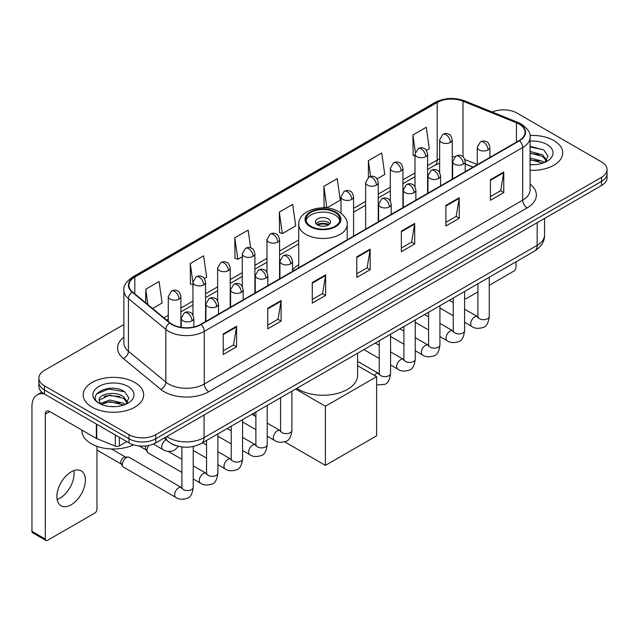 <?xml version="1.0" encoding="UTF-8"?>
<svg xmlns="http://www.w3.org/2000/svg" width="639" height="639" viewBox="0 0 639 639"><rect width="100%" height="100%" fill="white"/><g stroke="black" fill="none" stroke-linecap="round" stroke-linejoin="round"><path stroke-width="0.96" d="M298.725 264.722A33.38 19.274 0 0 0 292.526 270.065M472.988 167.186L465.224 164.047M177.019 445.918A18.89 10.911 180 0 1 169.391 442.348M123.87 324.524L44.418 370.396A18.89 10.911 0 0 0 38.883 378.112L38.883 386.339A18.89 10.911 0 0 0 44.418 394.047L129.03 442.899A18.89 10.911 0 0 0 155.748 442.899L601.515 185.542A18.89 10.911 0 0 0 607.05 177.826L607.05 173.712A18.89 10.911 0 0 1 601.515 181.42A18.89 10.911 0 0 0 607.05 173.712L607.05 169.599A18.89 10.911 0 0 0 601.515 161.883L516.903 113.031A18.89 10.911 0 0 0 492.214 112.025M38.883 378.112A18.89 10.911 0 0 0 44.418 385.82L129.03 434.672A18.89 10.911 0 0 0 155.748 434.672L155.748 438.785L601.515 181.42L155.748 438.785A18.89 10.911 0 0 1 129.03 438.785A18.89 10.911 0 0 0 155.748 438.785L155.748 442.899M44.418 385.82L44.418 389.934L129.03 438.785L44.418 389.934A18.89 10.911 0 0 1 38.883 382.226A18.89 10.911 0 0 0 44.418 389.934L44.418 394.047M553.869 140.548A30.233 17.453 0 0 0 529.947 135.492A30.233 17.453 0 0 1 553.869 140.548A30.233 17.453 0 0 1 562.719 152.889A30.233 17.453 0 0 0 553.869 140.548M134.821 382.481A30.233 17.453 0 0 0 101.873 378.695A30.233 17.453 0 0 0 83.214 394.822A30.233 17.453 0 0 0 92.072 407.163A30.233 17.453 0 0 0 125.012 410.941A30.233 17.453 0 0 0 143.671 394.822A30.233 17.453 0 0 0 134.821 382.481A30.233 17.453 0 0 0 101.873 378.695A30.233 17.453 0 0 0 83.214 394.822A30.233 17.453 0 0 0 92.072 407.163A30.233 17.453 0 0 0 125.012 410.941A30.233 17.453 0 0 0 143.671 394.822A30.233 17.453 0 0 0 134.821 382.481M519.132 124.086A20.152 11.638 180 0 1 525.034 132.313A20.152 11.638 180 0 1 519.132 140.54L200.726 324.372A20.152 11.638 180 0 1 169.966 322.823L132.553 291.967A20.152 11.638 180 0 1 128.91 285.298A20.152 11.638 180 0 1 134.813 277.07L437.196 102.488A20.152 11.638 180 0 1 463.011 101.186L516.44 122.784A20.152 11.638 180 0 1 519.132 124.086M519.491 123.886A20.656 11.925 0 0 0 516.727 122.544L463.299 100.946A20.656 11.925 0 0 0 436.844 102.28L134.454 276.863A20.656 11.925 0 0 0 132.145 292.135L169.559 322.983A20.656 11.925 0 0 0 201.085 324.58L519.491 140.748A20.656 11.925 0 0 0 519.491 123.886M223.219 333.965L223.219 354.533L236.574 346.817L236.574 326.249L223.219 333.965M223.219 350.883L233.507 344.94L236.518 326.936A5.04 2.907 -120 0 0 236.574 326.249M233.419 344.996L236.574 346.817M267.749 308.254L267.749 328.821L281.104 321.105L281.104 300.538L267.749 308.254M267.749 325.171L278.037 319.228L281.056 301.225A5.04 2.907 -120 0 0 281.104 300.538M277.949 319.284L281.104 321.105M312.279 282.542L312.279 303.11L325.642 295.402L325.642 274.826L312.279 282.542M312.279 299.459L322.567 293.525L325.586 275.513A5.04 2.907 -120 0 0 325.642 274.826M322.479 293.573L325.642 295.402M490.409 179.703L490.409 200.271L503.772 192.555L503.772 171.987L490.409 179.703M490.409 196.62L500.696 190.678L503.716 172.674A5.04 2.907 -120 0 0 503.772 171.987M500.609 190.734L503.772 192.555M445.878 205.415L445.878 225.982L459.233 218.266L459.233 197.699L445.878 205.415M445.878 222.332L456.166 216.389L459.185 198.386A5.04 2.907 -120 0 0 459.233 197.699M456.078 216.445L459.233 218.266M401.348 231.118L401.348 251.694L414.703 243.978L414.703 223.41L401.348 231.118M401.348 248.044L411.636 242.101L414.647 224.089A5.04 2.907 -120 0 0 414.703 223.41M411.54 242.149L414.703 243.978M356.81 256.83L356.81 277.398L370.173 269.69L370.173 249.122L356.81 256.83M356.81 273.756L367.106 267.813L370.117 249.801A5.04 2.907 -120 0 0 370.173 249.122M367.01 267.861L370.173 269.69M530.074 170.286A30.233 17.453 0 0 0 562.719 152.889A30.233 17.453 0 0 1 530.074 170.286M155.748 434.672L601.515 177.307A18.89 10.911 0 0 0 607.05 169.599M204.368 278.604L206.637 277.294L203.625 255.808L190.262 263.516L190.478 283.964M152.593 308.493L162.106 303.006L159.087 281.511L145.732 289.227L145.732 302.83M323.861 186.388L326.872 207.875L340.236 200.167L337.216 178.672L323.861 186.388L324.077 206.828M377.066 178.904L384.766 174.455L381.747 152.961L368.391 160.677L368.391 177.386M426.405 150.413L429.296 148.743L426.285 127.249L412.922 134.965L413.137 155.413M250.648 247.844L248.156 230.096L234.793 237.804L235.008 258.252M279.323 212.1L282.342 233.586L295.705 225.871L292.686 204.384L279.323 212.1L279.539 232.54M282.342 233.586L279.323 232.46M326.872 207.875L323.861 206.748M368.391 160.677L370.604 176.428M414.999 156.108L412.922 155.325M412.922 134.965L415.326 152.09M234.793 237.804L237.812 259.298L242.301 256.702M237.812 259.298L234.793 258.172M192.962 284.89L190.262 283.884M190.262 263.516L192.962 282.742M145.732 289.227L147.889 304.611M530.074 164.527L533.829 164.71M530.074 157.993L542.559 161.284L544.22 162.618M530.074 159.622L542.854 163.121M530.074 151.459L542.559 154.75L546.641 160.397M530.074 153.096L542.559 156.379L546.321 160.82M530.074 164.654A20.528 11.853 0 0 0 547.008 161.268A20.528 11.853 0 0 0 547.008 144.502A20.528 11.853 0 0 0 530.074 141.115M544.708 162.41L547.927 156.1L543.853 149.965L530.074 146.299M530.074 146.93L543.573 149.782M530.074 153.464L539.028 154.582M530.074 159.998L539.028 161.116M464.593 298.133A3.147 1.821 120 0 0 465.008 298.565A3.147 1.821 120 0 0 466.582 298.405L477.924 291.863M489.266 285.313L513.788 271.152A3.147 1.821 120 0 0 516.016 267.302L516.016 261.79M334.988 212.404A17.005 9.817 0 0 0 316.457 210.279A17.005 9.817 0 0 0 305.961 219.345A17.005 9.817 0 0 0 310.945 226.286A17.005 9.817 0 0 0 329.476 228.419A17.005 9.817 0 0 0 339.972 219.345A17.005 9.817 0 0 0 334.988 212.404M339.828 220.631A17.005 9.817 0 0 0 334.988 214.976A17.005 9.817 0 0 0 317.503 212.619A17.005 9.817 0 0 0 306.113 220.631M296.792 388.352A34.642 20.001 0 0 0 298.477 389.399A34.642 20.001 0 0 0 336.226 393.736A34.642 20.001 0 0 0 357.608 375.253L357.608 353.247M328.31 218.834A7.556 4.361 0 0 0 320.075 217.883A7.556 4.361 0 0 0 315.41 221.917A7.556 4.361 0 0 0 317.623 225A7.556 4.361 0 0 0 325.858 225.95A7.556 4.361 0 0 0 330.523 221.917A7.556 4.361 0 0 0 328.31 218.834M329.852 223.714A7.556 4.361 0 0 0 328.31 222.428A7.556 4.361 0 0 0 316.081 223.714M316.864 224.489A10.08 5.815 180 0 1 328.63 224.305L328.63 224.808M317.687 225.04A8.818 5.088 180 0 1 327.719 224.832L328.63 224.305M327.575 225.375L327.719 224.832M325.419 465.376L325.419 406.236L376.627 376.667L376.627 435.806L325.419 465.376L284.659 441.837M254.162 415.582L254.162 412.962M325.419 406.236L295.617 389.031M357.608 365.684L376.627 376.667M181.875 472.397L148.192 452.955A5.671 3.275 -60 0 1 147.489 452.252A5.671 3.275 -60 0 1 147.018 450.359A5.671 3.275 -60 0 1 148.831 445.439M147.489 452.252L145.796 449.536A4.09 2.364 -60 0 1 145.46 448.171A4.09 2.364 -60 0 1 146.012 445.894M122.353 464.601A5.671 3.275 -60 0 1 126.354 457.66A5.671 3.275 -60 0 1 128.231 457.117A5.671 3.275 -60 0 1 129.19 457.38L181.476 487.565A5.671 3.275 -60 0 0 178.888 487.709A5.671 3.275 -60 0 0 178.64 487.845A5.671 3.275 -60 0 0 174.934 492.837A5.671 3.275 -60 0 0 175.805 497.382L123.527 467.197A5.671 3.275 -60 0 1 122.816 466.494A5.671 3.275 -60 0 1 122.353 464.601M122.816 466.494L121.13 463.786A4.09 2.364 -60 0 1 120.795 462.412A4.09 2.364 -60 0 1 123.686 457.404A4.09 2.364 -60 0 1 125.036 457.005L128.231 457.117M73.828 470.647A20.152 11.638 -60 0 1 59.834 498.284A20.152 11.638 -60 0 1 57.143 499.546M71.137 504.81A20.152 11.638 120 0 0 84.3 487.054A20.152 11.638 120 0 0 81.217 470.903A20.152 11.638 120 0 0 71.137 471.901A20.152 11.638 120 0 0 57.973 489.658A20.152 11.638 120 0 0 61.064 505.808A20.152 11.638 120 0 0 71.137 504.81M119.341 437.308L119.341 445.918L126.802 441.613M44.203 393.928A25.193 14.545 -120 0 0 37.166 394.862A25.193 14.545 -120 0 0 31.95 406.388L31.95 531.344L45.313 539.06L45.313 414.104A6.294 3.634 60 0 1 46.615 411.22A6.294 3.634 60 0 1 49.762 411.532L96.329 438.418L96.329 424.016M45.313 539.06A3.147 1.821 120 0 0 45.96 540.498L32.605 532.79A3.147 1.821 -60 0 1 31.95 531.344M45.96 540.498A3.147 1.821 120 0 0 47.534 540.346L94.74 513.093A3.147 1.821 120 0 0 96.968 509.235L96.968 446.31M119.341 445.918A3.147 1.821 180 0 1 115.308 446.126L96.745 438.618A3.147 1.821 180 0 1 96.329 438.418M81.952 430.119L81.952 430.814A31.487 18.18 0 0 0 91.177 443.674A31.487 18.18 0 0 0 133.527 444.816M110.028 406.508L114.78 406.652M100.595 403.497L109.756 399.998L123.511 403.217L125.172 404.551M101.441 404.375L109.756 401.635L123.806 405.054M100.738 404.128L99.269 400.685A14.234 8.219 0 0 0 101.561 404.487M127.592 402.33L123.511 396.683C114.964 390.309 97.384 394.247 99.269 400.685L99.213 400.054M99.301 400.885L99.692 399.822L109.756 395.102L123.511 398.321L127.273 402.754M125.659 404.351L128.878 398.033L124.805 391.899C110.403 381.547 84.803 395.19 99.588 403.56L100.315 404.008M127.96 386.435A20.528 11.853 0 0 0 98.925 386.435A20.528 11.853 0 0 0 98.925 403.201A20.528 11.853 0 0 0 127.96 403.201A20.528 11.853 0 0 0 127.96 386.435M96.585 393.959L108.638 389.015L124.525 391.715M104.117 396.364L108.638 395.541L119.98 396.515M104.117 402.897L108.638 402.075L119.98 403.049M166.747 436.549A25.193 14.545 0 0 0 168.44 437.627A25.193 14.545 0 0 0 204.065 437.627L537.167 245.312A25.193 14.545 0 0 0 544.548 235.032C544.732 241.278 541.401 246.63 534.555 251.079L201.461 443.394A12.596 7.269 60 0 0 204.065 437.627L204.065 415.007M537.167 222.691L537.167 245.312A12.596 7.269 60 0 1 534.555 251.079M165.725 437.14A12.596 8.427 129.5 0 0 167.921 441.237L164.095 438.082M601.515 185.542L601.515 177.307M129.03 442.899L129.03 434.672M530.074 184.144A31.487 18.18 180 0 1 527.151 207.907L208.745 391.739A6.294 3.634 60 0 1 204.288 384.023L522.694 200.191A25.193 14.545 0 0 0 530.074 189.911L530.074 137.249A25.193 14.545 180 0 1 522.694 147.537A6.294 3.634 -120 0 0 519.491 140.748M208.745 391.739A31.487 18.18 180 0 1 164.207 391.739A31.487 18.18 180 0 1 160.685 389.311L123.271 358.455A31.487 18.18 180 0 1 123.87 337.12M168.664 384.023A25.193 14.545 0 0 0 204.288 384.023L204.288 331.369A25.193 14.545 180 0 1 165.844 329.42L128.431 298.573A25.193 14.545 180 0 1 123.87 290.234L123.87 342.887A25.193 14.545 0 0 0 128.431 351.234L165.844 382.082A25.193 14.545 0 0 0 168.664 384.023M530.074 137.249C530.913 133.319 528.022 128.926 521.392 124.086L518.077 122.48A6.294 2.947 112 0 0 516.727 122.544M518.077 122.48L464.649 100.874C454.217 97.184 444.313 97.719 434.943 102.488A6.294 3.634 60 0 1 436.844 102.28M134.454 276.863A6.294 3.634 -120 0 0 132.553 277.062C126.019 281.767 123.119 286.152 123.87 290.234M132.145 292.135A6.294 4.209 129.5 0 0 128.431 298.573L128.431 351.234A6.294 4.209 -50.5 0 1 123.271 358.455M464.649 100.874A6.294 2.947 112 0 0 463.299 100.946M169.559 322.983A6.294 4.209 129.5 0 0 165.844 329.42L165.844 382.082A6.294 4.209 -50.5 0 1 160.685 389.311M201.085 324.58A6.294 3.634 60 0 1 204.288 331.369L522.694 147.537L522.694 200.191A6.294 3.634 60 0 0 527.151 207.907M134.813 277.07L134.813 293.836M516.44 122.784L516.44 142.098M463.011 101.186L463.011 156.779M477.301 164.55L464.88 159.534M454.776 156.835A20.152 11.638 0 0 0 452.26 156.683M439.664 158.871A20.152 11.638 0 0 0 437.196 160.077L427.595 165.629M437.196 102.488L437.196 160.077A11.334 6.542 60 0 1 434.847 165.269L427.595 169.463M414.999 172.897L402.921 179.871M390.325 187.139L378.248 194.112M365.652 201.389L353.583 208.354M298.725 240.032L279.57 251.087M266.974 258.364L254.897 265.329M242.301 272.605L230.224 279.578M217.627 286.847L205.558 293.82M192.962 301.089L180.885 308.062M168.289 315.331L163.935 317.847M465.264 163.927A11.334 5.312 -68 0 1 465.224 163.911L473.124 167.106M356.81 257.485L370.117 249.801M401.348 231.773L414.647 224.089M445.878 206.062L459.185 198.386M490.409 180.35L503.716 172.674M312.279 283.197L325.586 275.513M267.749 308.909L281.056 301.225M223.219 334.612L236.518 326.936M310.274 226.677A17.948 10.36 0 0 0 335.659 226.677A17.948 10.36 0 0 0 335.659 212.02A17.948 10.36 0 0 0 310.274 212.02A17.948 10.36 0 0 0 310.274 226.677M347.217 239.801L347.217 224.489A24.25 14.002 180 0 1 332.248 237.42A24.25 14.002 180 0 1 305.825 234.385A24.25 14.002 180 0 1 298.725 224.489L298.725 267.797M488.052 149.901A6.294 3.634 0 0 0 489.889 147.329C488.891 143.687 487.9 141.906 486.902 141.97C485.081 140.692 482.924 140.66 480.448 141.874A6.294 3.634 60 0 1 483.595 142.185A6.294 3.634 -120 0 1 488.052 149.901A6.294 3.634 0 0 1 479.138 149.901A6.294 3.634 0 0 1 477.301 147.329L480.448 141.874M464.593 322.264L471.854 326.457A5.671 3.275 -60 0 1 470.983 321.912A5.671 3.275 -60 0 1 474.689 316.92A5.671 3.275 -60 0 1 474.937 316.784A5.671 3.275 -60 0 1 477.525 316.64L464.593 309.172M478.252 317.208L477.748 317.631L477.924 316.409A5.671 3.275 -0 0 0 479.585 318.717A5.671 3.275 -0 0 0 487.341 318.861A5.671 3.275 -0 0 0 489.266 316.409C488.484 322.991 486.447 326.665 483.148 327.432C478.411 328.877 474.649 328.55 471.854 326.457M463.379 164.143A6.294 3.634 0 0 0 465.224 161.571C464.226 157.937 463.227 156.148 462.237 156.22C460.407 154.934 458.259 154.902 455.775 156.124A6.294 3.634 60 0 1 458.922 156.435A6.294 3.634 -120 0 1 463.379 164.143A6.294 3.634 0 0 1 454.473 164.143A6.294 3.634 0 0 1 452.628 161.571L455.775 156.124M439.92 336.505L447.18 340.699A5.671 3.275 -60 0 1 446.318 336.154A5.671 3.275 -60 0 1 450.016 331.162A5.671 3.275 -60 0 1 450.271 331.026A5.671 3.275 -60 0 1 452.851 330.882L439.92 323.414M453.578 331.457L453.075 331.873L453.259 330.651A5.671 3.275 -0 0 0 454.92 332.959A5.671 3.275 -0 0 0 462.676 333.103A5.671 3.275 -0 0 0 464.593 330.651C463.818 337.232 461.773 340.906 458.475 341.681C453.738 343.119 449.976 342.792 447.18 340.699M438.705 178.393A6.294 3.634 0 0 0 440.551 175.821C439.552 172.179 438.554 170.389 437.563 170.461C435.742 169.175 433.585 169.143 431.101 170.365A6.294 3.634 60 0 1 434.256 170.677A6.294 3.634 -120 0 1 438.705 178.393A6.294 3.634 0 0 1 429.799 178.393A6.294 3.634 0 0 1 427.954 175.821L431.101 170.365M415.254 350.747L422.515 354.941A5.671 3.275 -60 0 1 421.644 350.404A5.671 3.275 -60 0 1 425.35 345.403A5.671 3.275 -60 0 1 425.598 345.268A5.671 3.275 -60 0 1 428.178 345.124L415.254 337.664M428.913 345.699L428.402 346.114L428.585 344.892A5.671 3.275 -0 0 0 430.247 347.209A5.671 3.275 -0 0 0 438.003 347.344A5.671 3.275 -0 0 0 439.92 344.892C439.145 351.474 437.108 355.148 433.809 355.923C429.073 357.361 425.302 357.033 422.515 354.941M414.032 192.635A6.294 3.634 0 0 0 415.877 190.063C414.879 186.42 413.888 184.631 412.89 184.703C411.069 183.417 408.912 183.385 406.436 184.607A6.294 3.634 60 0 1 409.583 184.919A6.294 3.634 -120 0 1 414.032 192.635A6.294 3.634 0 0 1 405.126 192.635A6.294 3.634 0 0 1 403.281 190.063L406.436 184.607M390.581 364.997L397.841 369.19A5.671 3.275 -60 0 1 396.971 364.645A5.671 3.275 -60 0 1 400.677 359.653A5.671 3.275 -60 0 1 400.925 359.517A5.671 3.275 -60 0 1 403.513 359.366L390.581 351.905M404.239 359.941L403.736 360.356L403.912 359.134A5.671 3.275 -0 0 0 405.573 361.45A5.671 3.275 -0 0 0 413.329 361.594A5.671 3.275 -0 0 0 415.254 359.134C414.471 365.716 412.435 369.398 409.136 370.165C404.399 371.602 400.637 371.283 397.841 369.19M389.367 206.876A6.294 3.634 0 0 0 391.212 204.304C390.213 200.662 389.215 198.881 388.224 198.945C386.395 197.659 384.247 197.627 381.763 198.849A6.294 3.634 60 0 1 384.91 199.16A6.294 3.634 -120 0 1 389.367 206.876A6.294 3.634 0 0 1 380.461 206.876A6.294 3.634 0 0 1 378.615 204.304L381.763 198.849M374.294 375.325A5.671 3.275 -60 0 1 376.004 373.895A5.671 3.275 -60 0 1 376.259 373.759A5.671 3.275 -60 0 1 378.839 373.615L357.608 361.354M379.566 374.182L379.063 374.606L379.246 373.376A5.671 3.275 -0 0 0 380.908 375.692A5.671 3.275 -0 0 0 388.664 375.836A5.671 3.275 -0 0 0 390.581 373.376C389.806 379.965 387.761 383.64 384.462 384.406L376.627 384.918M290.681 263.851A6.294 3.634 0 0 0 292.526 261.279C291.528 257.637 290.529 255.856 289.539 255.919C287.71 254.634 285.561 254.602 283.077 255.824A6.294 3.634 60 0 1 286.232 256.135A6.294 3.634 -120 0 1 290.681 263.851A6.294 3.634 0 0 1 281.775 263.851A6.294 3.634 0 0 1 279.93 261.279L283.077 255.824M267.222 436.213L274.49 440.407A5.671 3.275 -60 0 1 273.62 435.862A5.671 3.275 -60 0 1 277.326 430.87A5.671 3.275 -60 0 1 277.574 430.734A5.671 3.275 -60 0 1 280.154 430.59L267.222 423.122M280.888 431.157L280.377 431.581L280.561 430.351A5.671 3.275 -0 0 0 282.222 432.667A5.671 3.275 -0 0 0 289.978 432.811A5.671 3.275 -0 0 0 291.895 430.351C291.12 436.932 289.084 440.614 285.785 441.381C281.048 442.827 277.278 442.5 274.49 440.407M266.008 278.093A6.294 3.634 0 0 0 267.853 275.521C266.854 271.879 265.864 270.097 264.865 270.161C263.044 268.883 260.888 268.851 258.412 270.065A6.294 3.634 60 0 1 261.559 270.385A6.294 3.634 -120 0 1 266.008 278.093A6.294 3.634 0 0 1 257.102 278.093A6.294 3.634 0 0 1 255.257 275.521L258.412 270.065M242.556 450.455L249.817 454.649A5.671 3.275 -60 0 1 248.946 450.104A5.671 3.275 -60 0 1 252.653 445.111A5.671 3.275 -60 0 1 252.9 444.976A5.671 3.275 -60 0 1 255.488 444.832L242.556 437.364M256.215 445.399L255.712 445.822L255.888 444.6A5.671 3.275 -0 0 0 257.549 446.909A5.671 3.275 -0 0 0 265.305 447.052A5.671 3.275 -0 0 0 267.222 444.6C266.447 451.182 264.41 454.856 261.111 455.623C256.375 457.069 252.613 456.741 249.817 454.649M241.342 292.335A6.294 3.634 0 0 0 243.187 289.771C242.189 286.128 241.191 284.339 240.192 284.411C238.371 283.125 236.222 283.093 233.738 284.315A6.294 3.634 60 0 1 236.885 284.627A6.294 3.634 -120 0 1 241.342 292.335A6.294 3.634 0 0 1 232.436 292.335A6.294 3.634 0 0 1 230.591 289.771L233.738 284.315M217.883 464.697L225.144 468.89A5.671 3.275 -60 0 1 224.281 464.353A5.671 3.275 -60 0 1 227.979 459.353A5.671 3.275 -60 0 1 228.235 459.217A5.671 3.275 -60 0 1 230.815 459.074L217.883 451.605M231.542 459.649L231.038 460.064L231.222 458.842A5.671 3.275 -0 0 0 232.876 461.158A5.671 3.275 -0 0 0 240.631 461.294A5.671 3.275 -0 0 0 242.556 458.842C241.782 465.424 239.737 469.098 236.438 469.873C231.701 471.31 227.939 470.983 225.144 468.89M216.669 306.584A6.294 3.634 0 0 0 218.514 304.012C217.516 300.37 216.517 298.581 215.527 298.653C213.698 297.367 211.549 297.335 209.065 298.557A6.294 3.634 60 0 1 212.22 298.868A6.294 3.634 -120 0 1 216.669 306.584A6.294 3.634 0 0 1 207.763 306.584A6.294 3.634 0 0 1 205.918 304.012L209.065 298.557M193.21 478.946L200.478 483.132A5.671 3.275 -60 0 1 199.608 478.595A5.671 3.275 -60 0 1 203.306 473.595A5.671 3.275 -60 0 1 203.561 473.459A5.671 3.275 -60 0 1 206.141 473.315L193.21 465.855M206.876 473.89L206.365 474.306L206.549 473.084A5.671 3.275 -0 0 0 208.21 475.4A5.671 3.275 -0 0 0 215.966 475.536A5.671 3.275 -0 0 0 217.883 473.084C217.108 479.665 215.071 483.34 211.773 484.114C207.036 485.552 203.266 485.225 200.478 483.132M191.996 320.826A6.294 3.634 0 0 0 193.841 318.254C192.842 314.612 191.852 312.83 190.853 312.894C189.032 311.608 186.876 311.576 184.399 312.798A6.294 3.634 60 0 1 187.547 313.11A6.294 3.634 -120 0 1 191.996 320.826A6.294 3.634 0 0 1 183.089 320.826A6.294 3.634 0 0 1 181.244 318.254L184.399 312.798M182.203 488.132L181.692 488.555L181.875 487.325A5.671 3.275 -0 0 0 183.537 489.642A5.671 3.275 -0 0 0 191.293 489.786A5.671 3.275 -0 0 0 193.21 487.325C192.435 493.907 190.398 497.589 187.099 498.356C182.363 499.794 178.6 499.474 175.805 497.382M450.415 142.417A6.294 3.634 0 0 0 452.26 139.853C451.262 136.211 450.271 134.422 449.273 134.494C447.452 133.208 445.295 133.176 442.819 134.398A6.294 3.634 60 0 1 445.966 134.709A6.294 3.634 -120 0 1 450.415 142.417A6.294 3.634 0 0 1 441.509 142.417A6.294 3.634 0 0 1 439.664 139.853L442.819 134.398M425.75 156.667A6.294 3.634 0 0 0 427.595 154.095C426.596 150.453 425.598 148.663 424.608 148.735C422.778 147.449 420.63 147.417 418.146 148.639A6.294 3.634 60 0 1 421.293 148.951A6.294 3.634 -120 0 1 425.75 156.667A6.294 3.634 0 0 1 416.844 156.667A6.294 3.634 0 0 1 414.999 154.095L418.146 148.639M401.076 170.909A6.294 3.634 0 0 0 402.921 168.337C401.923 164.694 400.925 162.913 399.934 162.977C398.105 161.691 395.956 161.659 393.472 162.881A6.294 3.634 60 0 1 396.627 163.193A6.294 3.634 -120 0 1 401.076 170.909A6.294 3.634 0 0 1 392.17 170.909A6.294 3.634 0 0 1 390.325 168.337L393.472 162.881M376.403 185.15A6.294 3.634 0 0 0 378.248 182.578C377.25 178.936 376.259 177.155 375.261 177.219C373.44 175.941 371.283 175.909 368.807 177.123A6.294 3.634 60 0 1 371.954 177.434A6.294 3.634 -120 0 1 376.403 185.15A6.294 3.634 0 0 1 367.497 185.15A6.294 3.634 0 0 1 365.652 182.578L368.807 177.123M351.738 199.392A6.294 3.634 0 0 0 353.583 196.82C352.584 193.186 351.586 191.396 350.587 191.468C348.766 190.182 346.618 190.15 344.133 191.373A6.294 3.634 60 0 1 347.281 191.684A6.294 3.634 -120 0 1 351.738 199.392A6.294 3.634 0 0 1 342.831 199.392A6.294 3.634 0 0 1 340.986 196.82L344.133 191.373M277.725 242.125A6.294 3.634 0 0 0 279.57 239.553C278.572 235.911 277.574 234.13 276.575 234.193C274.754 232.908 272.605 232.876 270.121 234.098A6.294 3.634 60 0 1 273.268 234.409A6.294 3.634 -120 0 1 277.725 242.125A6.294 3.634 0 0 1 268.819 242.125A6.294 3.634 0 0 1 266.974 239.553L270.121 234.098M253.052 256.367A6.294 3.634 0 0 0 254.897 253.795C253.899 250.161 252.9 248.371 251.91 248.443C250.081 247.157 247.932 247.125 245.448 248.347A6.294 3.634 60 0 1 248.595 248.659A6.294 3.634 -120 0 1 253.052 256.367A6.294 3.634 0 0 1 244.146 256.367A6.294 3.634 0 0 1 242.301 253.795L245.448 248.347M228.379 270.616A6.294 3.634 0 0 0 230.224 268.045C229.225 264.402 228.235 262.613 227.236 262.685C225.415 261.399 223.259 261.367 220.782 262.589A6.294 3.634 60 0 1 223.93 262.901A6.294 3.634 -120 0 1 228.379 270.616A6.294 3.634 0 0 1 219.473 270.616A6.294 3.634 0 0 1 217.627 268.045L220.782 262.589M203.713 284.858A6.294 3.634 0 0 0 205.558 282.286C204.56 278.644 203.561 276.855 202.563 276.927C200.742 275.641 198.593 275.609 196.109 276.831A6.294 3.634 60 0 1 199.256 277.142A6.294 3.634 -120 0 1 203.713 284.858A6.294 3.634 0 0 1 194.807 284.858A6.294 3.634 0 0 1 192.962 282.286L196.109 276.831M179.04 299.1A6.294 3.634 0 0 0 180.885 296.528C179.886 292.886 178.888 291.104 177.898 291.168C176.068 289.882 173.92 289.85 171.436 291.072A6.294 3.634 60 0 1 174.583 291.384A6.294 3.634 -120 0 1 179.04 299.1A6.294 3.634 0 0 1 170.134 299.1A6.294 3.634 0 0 1 168.289 296.528L171.436 291.072M178.577 446.334L174.143 450.511C169.399 451.949 165.637 451.621 162.849 449.529A5.671 3.275 -60 0 1 161.675 446.941A5.671 3.275 -60 0 1 165.932 439.856A5.671 3.275 -60 0 1 166.14 439.76M45.313 414.104L49.762 411.532M96.745 424.264L96.745 438.618M115.308 446.126L115.308 434.975M201.461 443.394C191.325 448.49 181.188 448.49 171.052 443.394L167.921 441.237M544.548 235.032L544.548 218.426M434.943 102.488L132.553 277.062M439.664 163.193L434.847 165.269M414.999 176.731L402.921 183.705M390.325 190.973L378.248 197.946M365.652 205.223L353.583 212.188M298.725 243.866L279.57 254.921M266.974 262.198L254.897 269.163M242.301 276.439L230.224 283.412M217.627 290.681L205.558 297.654M192.962 304.923L180.885 311.896M168.289 319.165L166.675 320.099M465.008 298.565L464.593 298.325M347.217 224.489C347.744 220.223 344.94 215.958 338.806 211.709C324.516 202.859 297.878 209.959 298.725 224.489M489.266 277.23L489.266 316.409M489.889 157.426L489.889 147.329M453.259 315.722L439.92 308.022M477.924 283.78L477.924 316.409M477.301 164.694L477.301 147.329M453.259 302.63L449.265 300.322M464.593 291.472L464.593 330.651M465.224 171.667L465.224 161.571M428.585 329.964L415.254 322.264M453.259 298.022L453.259 330.651M452.628 178.936L452.628 161.571M428.585 316.872L424.592 314.572M439.92 305.722L439.92 344.892M440.551 185.909L440.551 175.821M403.912 344.205L390.581 336.505M428.585 312.263L428.585 344.892M427.954 193.186L427.954 175.821M403.912 331.114L399.926 328.813M415.254 319.963L415.254 359.134M415.877 200.159L415.877 190.063M379.246 358.447L363.918 349.597M403.912 326.505L403.912 359.134M403.281 207.427L403.281 190.063M379.246 345.356L375.253 343.055M390.581 334.205L390.581 373.376M391.212 214.4L391.212 204.304M379.246 340.755L379.246 373.376M378.615 221.669L378.615 204.304M291.895 391.18L291.895 430.351M292.526 271.375L292.526 261.279M255.888 429.664L242.556 421.972M280.561 397.722L280.561 430.351M279.93 278.644L279.93 261.279M255.888 416.58L251.902 414.272M267.222 405.422L267.222 444.6M267.853 285.617L267.853 275.521M231.222 443.913L217.883 436.213M255.888 411.971L255.888 444.6M255.257 292.886L255.257 275.521M231.222 430.822L227.228 428.513M242.556 419.671L242.556 458.842M243.187 299.859L243.187 289.771M206.549 458.155L193.21 450.455M231.222 426.213L231.222 458.842M230.591 307.135L230.591 289.771M206.549 445.064L202.555 442.763M217.883 433.913L217.883 473.084M218.514 314.1L218.514 304.012M139.19 445.934L146.004 449.864M206.549 440.455L206.549 473.084M205.918 321.377L205.918 304.012M181.875 459.305L168.201 451.414M193.21 446.493L193.21 487.325M193.841 326.976L193.841 318.254M96.968 450.048L121.33 464.114M181.875 446.933L181.875 487.325M181.244 327.384L181.244 318.254M111.466 448.961L125.428 457.021M452.26 179.152L452.26 139.853M439.664 172.602L439.664 139.853M427.595 193.393L427.595 154.095M414.999 186.844L414.999 154.095M402.921 207.635L402.921 168.337M390.325 201.085L390.325 168.337M378.248 221.877L378.248 182.578M365.652 229.153L365.652 182.578M353.583 236.126L353.583 196.82M340.986 213.138L340.986 196.82M279.57 278.852L279.57 239.553M266.974 272.31L266.974 239.553M254.897 293.101L254.897 253.795M242.301 286.552L242.301 253.795M230.224 307.343L230.224 268.045M217.627 300.793L217.627 268.045M205.558 321.585L205.558 282.286M192.962 315.035L192.962 282.286M180.885 327.328L180.885 296.528M162.849 449.529L153.368 444.065M168.289 321.433L168.289 296.528M37.166 394.862L41.815 392.17"/></g></svg>
